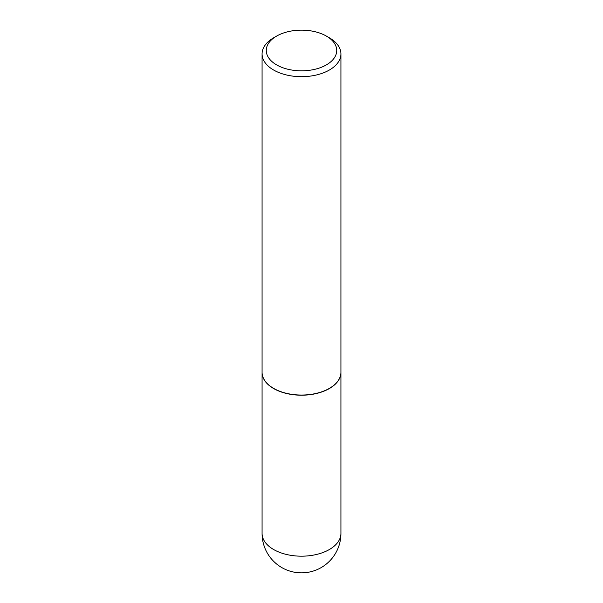 <?xml version="1.0" encoding="UTF-8"?>
<svg xmlns="http://www.w3.org/2000/svg" width="603" height="603" viewBox="0 0 603 603"><rect width="100%" height="100%" fill="white"/><g stroke="black" fill="none" stroke-linecap="round" stroke-linejoin="round"><path stroke-width="0.9" d="M262.071 372.353A39.429 22.763 0 0 0 262.071 372.443A39.429 22.763 0 0 0 273.619 388.536A39.429 22.763 0 0 0 316.59 393.473A39.429 22.763 0 0 0 340.929 372.443A39.429 22.763 0 0 0 340.929 372.353M273.694 388.407A39.218 22.643 0 0 0 273.77 388.453A39.218 22.643 0 0 0 329.23 388.453L329.381 388.37A39.429 22.763 0 0 0 340.929 372.27L340.929 53.923A39.429 22.763 0 0 0 329.381 37.823L326.411 36.105A35.223 20.336 0 0 0 276.589 36.105L276.589 36.105A35.223 20.336 0 0 0 276.589 64.868A35.223 20.336 0 0 0 326.411 64.868A35.223 20.336 0 0 0 326.411 36.105M273.619 37.823L276.589 36.105L273.619 37.823A39.429 22.763 0 0 0 262.071 53.923L262.071 372.27A39.429 22.763 0 0 0 273.619 388.37A39.429 22.763 0 0 0 329.381 388.37L329.23 388.453M262.071 53.923A39.429 22.763 0 0 0 286.41 74.953A39.429 22.763 0 0 0 329.381 70.016A39.429 22.763 0 0 0 340.929 53.923M340.929 533.421A39.429 39.429 0 0 1 321.218 567.566A39.429 39.429 0 0 1 262.071 533.421A39.429 22.763 0 0 0 273.619 549.514A39.429 22.763 0 0 0 329.381 549.514A39.429 22.763 0 0 0 340.929 533.421L340.929 372.443M262.071 533.421L262.071 372.443"/></g></svg>
